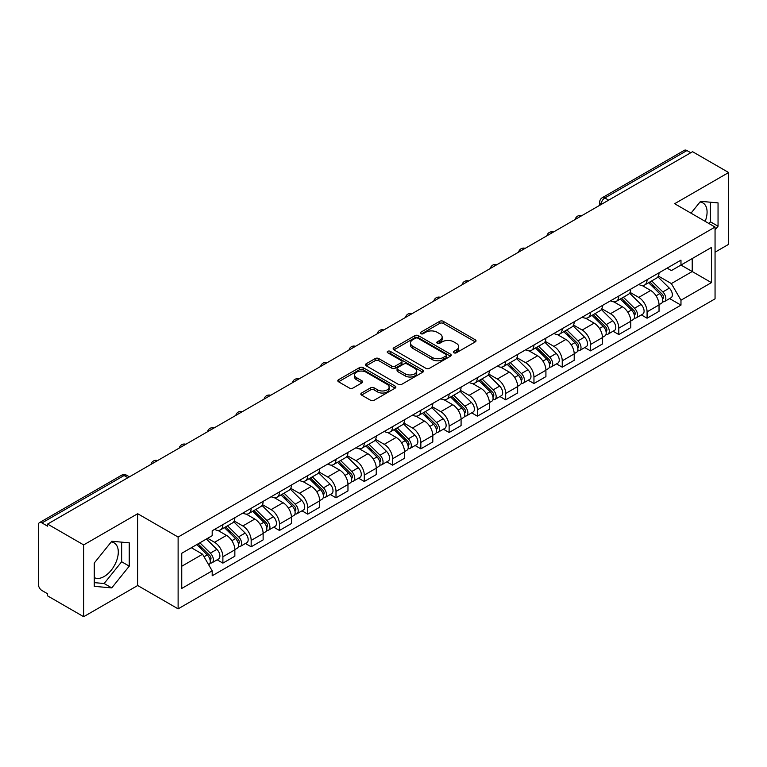<?xml version="1.0" encoding="UTF-8"?>
<svg xmlns="http://www.w3.org/2000/svg" width="767" height="767" viewBox="0 0 767 767"><rect width="100%" height="100%" fill="white"/><g stroke="black" fill="none" stroke-linecap="round" stroke-linejoin="round"><path stroke-width="1.15" d="M453.882 352.782A1.764 1.016 0 0 0 456.375 352.782L475.281 341.871A2.512 1.457 0 0 0 476.019 340.836A2.512 1.457 0 0 0 475.281 339.81L443.259 321.325A2.512 1.457 0 0 0 439.692 321.325L420.786 332.236A1.764 1.016 0 0 0 420.278 332.955A1.764 1.016 0 0 0 420.786 333.674A1.764 1.016 0 0 0 423.279 333.674L425.723 332.264A8.053 4.65 0 0 1 437.113 332.264L439.788 333.798A8.053 4.65 0 0 1 442.147 337.087A8.053 4.65 0 0 1 439.788 340.375L437.334 341.794A1.764 1.016 0 0 0 436.826 342.513A1.764 1.016 0 0 0 437.334 343.233A1.764 1.016 0 0 0 439.827 343.233L442.271 341.814A8.053 4.65 0 0 1 453.661 341.814L456.336 343.357A8.053 4.65 0 0 1 458.695 346.646A8.053 4.65 0 0 1 456.336 349.934L453.882 351.344A1.764 1.016 0 0 0 453.374 352.063A1.764 1.016 0 0 0 453.882 352.782L453.882 351.344M699.983 202.028A20 11.543 -60 0 1 702.936 202.939A20 11.543 -60 0 1 705.18 221.356M111.196 541.962A20 11.543 -60 0 1 114.149 542.873A20 11.543 -60 0 1 117.217 558.894A20 11.543 -60 0 1 104.149 576.516A20 11.543 -60 0 1 94.274 577.57M361.583 393.03A2.512 1.457 0 0 0 360.845 394.056A2.512 1.457 0 0 0 361.583 395.082L370.566 400.269A2.512 1.457 0 0 0 374.123 400.269L395.12 388.15A2.512 1.457 0 0 0 395.858 387.124A2.512 1.457 0 0 0 395.12 386.089L363.098 367.604A2.512 1.457 0 0 0 359.541 367.604L338.544 379.723A2.512 1.457 0 0 0 337.806 380.748A2.512 1.457 0 0 0 338.544 381.774L349.397 388.044A2.512 1.457 0 0 0 352.954 388.044L361.938 382.858A2.512 1.457 0 0 0 362.676 381.832A2.512 1.457 0 0 0 361.938 380.806L356.559 377.69A6.73 3.883 0 0 1 354.584 374.948A6.73 3.883 0 0 1 358.735 371.353A6.73 3.883 0 0 1 366.08 372.196L387.162 384.372A6.73 3.883 0 0 1 389.128 387.124A6.73 3.883 0 0 1 384.976 390.71A6.73 3.883 0 0 1 377.642 389.866L374.123 387.843A2.512 1.457 0 0 0 370.566 387.843L361.583 393.03L361.583 395.082L370.566 389.933L370.566 387.843M178.117 537.053L137.686 513.717L83.67 544.906L47.592 524.082L692.572 151.703L728.65 172.527L674.634 203.715L715.055 227.061L178.117 537.053L178.117 608.854L715.055 298.852L715.055 227.061M425.906 368.323A2.512 1.457 0 0 0 429.462 368.323L450.459 356.195A2.512 1.457 0 0 0 451.197 355.169A2.512 1.457 0 0 0 450.459 354.143L418.437 335.649A2.512 1.457 0 0 0 414.87 335.649L393.874 347.777A2.512 1.457 0 0 0 393.145 348.803A2.512 1.457 0 0 0 393.874 349.829L425.906 368.323M388.447 353.165A1.764 1.016 0 0 1 390.23 353.414L390.23 351.315L422.79 370.116A2.512 1.457 0 0 1 423.528 371.142A2.512 1.457 0 0 1 422.79 372.177L401.793 384.296A2.512 1.457 0 0 1 398.236 384.296L366.204 365.801L366.204 363.75A2.512 1.457 0 0 0 365.476 364.776A2.512 1.457 0 0 0 366.204 365.801M366.204 363.75L375.197 358.563A2.512 1.457 0 0 1 378.754 358.563L391.745 366.06A2.512 1.457 0 0 0 395.302 366.06L401.266 362.618A2.512 1.457 0 0 0 401.994 361.593A2.512 1.457 0 0 0 401.266 360.567L387.738 352.753A1.764 1.016 0 0 1 387.22 352.034A1.764 1.016 0 0 1 388.313 351.094A1.764 1.016 0 0 1 390.23 351.315M83.67 544.906L83.67 616.706L47.592 595.873L47.592 593.783L41.974 590.542A5.129 2.963 -120 0 1 38.35 584.262L38.35 525.021A5.129 2.963 -120 0 1 39.414 522.672L121.531 475.262A5.129 2.963 60 0 1 124.091 475.521L41.974 522.931A5.129 2.963 -120 0 0 39.414 522.672M715.055 252.18L728.65 244.328L728.65 172.527M83.67 616.706L137.686 585.518L178.117 608.854M47.592 524.082L47.592 526.172L41.974 522.931M608.643 200.158L604.837 197.963A5.129 2.963 60 0 0 602.277 197.704L684.394 150.294A5.129 2.963 60 0 1 686.954 150.553L604.837 197.963A5.129 2.963 120 0 0 601.213 204.243L601.213 204.453M690.76 152.748L686.954 150.553M647.08 279.696A11.793 6.807 60 0 1 644.635 284.998L656.6 278.085A11.793 6.807 -120 0 0 659.035 272.793M630.1 292.4L638.738 297.385A11.793 6.807 60 0 1 647.08 311.833L659.035 304.921A11.793 6.807 -120 0 0 650.704 290.482L642.142 285.535M659.035 304.921L659.035 311.306L647.08 318.219L641.337 314.901M644.635 284.998A11.793 6.807 60 0 1 638.825 284.461M647.08 311.833L647.08 318.219M618.796 296.024A11.793 6.807 60 0 1 616.352 301.326L628.317 294.413A11.793 6.807 -120 0 0 630.762 289.121M613.063 331.229L618.796 334.546L630.762 327.634L630.762 321.248A11.793 6.807 -120 0 0 622.421 306.81L613.859 301.862M616.352 301.326A11.793 6.807 60 0 1 610.551 300.789M601.817 308.727L610.455 313.713A11.793 6.807 60 0 1 618.796 328.161L618.796 334.546M590.513 312.351A11.793 6.807 60 0 1 588.078 317.643L600.043 310.74A11.793 6.807 -120 0 0 602.478 305.448M584.78 347.556L590.513 350.874L602.478 343.961L602.478 337.576A11.793 6.807 -120 0 0 594.147 323.137L585.576 318.19M588.078 317.643A11.793 6.807 60 0 1 582.268 317.116M573.534 325.055L582.182 330.04A11.793 6.807 60 0 1 590.513 344.488L590.513 350.874M562.24 328.679A11.793 6.807 60 0 1 559.795 333.971L571.76 327.068A11.793 6.807 -120 0 0 574.205 321.776M556.506 363.884L562.24 367.192L574.205 360.289L574.205 353.903A11.793 6.807 -120 0 0 565.864 339.465L557.302 334.517M559.795 333.971A11.793 6.807 60 0 1 553.995 333.444M545.26 341.382L553.899 346.368A11.793 6.807 60 0 1 562.24 360.816L562.24 367.192M533.957 345.006A11.793 6.807 60 0 1 531.521 350.298L543.477 343.395A11.793 6.807 -120 0 0 545.922 338.103M528.223 380.211L533.957 383.519L545.922 376.616L545.922 370.231A11.793 6.807 -120 0 0 537.581 355.792L529.019 350.845M531.521 350.298A11.793 6.807 60 0 1 525.711 349.771M516.977 357.71L525.625 362.695A11.793 6.807 60 0 1 533.957 377.134L533.957 383.519M505.683 361.334A11.793 6.807 60 0 1 503.238 366.626L515.203 359.723A11.793 6.807 -120 0 0 517.648 354.431M499.94 396.539L505.683 399.847L517.648 392.944L517.648 386.558A11.793 6.807 -120 0 0 509.307 372.11L500.746 367.172M503.238 366.626A11.793 6.807 60 0 1 497.428 366.099M488.704 374.037L497.342 379.023A11.793 6.807 60 0 1 505.683 393.461L505.683 399.847M477.4 377.661A11.793 6.807 60 0 1 474.955 382.954L486.92 376.051A11.793 6.807 -120 0 0 489.365 370.758M471.667 412.867L477.4 416.174L489.365 409.271L489.365 402.886A11.793 6.807 -120 0 0 481.024 388.438L472.462 383.5M474.955 382.954A11.793 6.807 60 0 1 469.155 382.426M460.421 390.365L469.059 395.35A11.793 6.807 60 0 1 477.4 409.789L477.4 416.174M449.117 393.989A11.793 6.807 60 0 1 446.682 399.281L458.647 392.378A11.793 6.807 -120 0 0 461.082 387.076M443.384 429.194L449.126 432.502L461.082 425.599L461.082 419.213A11.793 6.807 -120 0 0 452.751 404.765L444.179 399.828M446.682 399.281A11.793 6.807 60 0 1 440.872 398.754M432.137 406.683L440.785 411.678A11.793 6.807 60 0 1 449.126 426.116L449.126 432.502M420.843 410.316A11.793 6.807 60 0 1 418.398 415.609L430.364 408.706A11.793 6.807 -120 0 0 432.809 403.404M415.11 445.522L420.843 448.829L432.809 441.926L432.809 435.541A11.793 6.807 -120 0 0 424.467 421.093L415.906 416.155M418.398 415.609A11.793 6.807 60 0 1 412.598 415.081M403.864 423.01L412.502 428.005A11.793 6.807 60 0 1 420.843 442.444L420.843 448.829M392.56 426.644A11.793 6.807 60 0 1 390.125 431.936L402.09 425.023A11.793 6.807 -120 0 0 404.525 419.731M386.827 461.849L392.56 465.157L404.525 458.254L404.525 451.868A11.793 6.807 -120 0 0 396.194 437.42L387.623 432.473M390.125 431.936A11.793 6.807 60 0 1 384.315 431.399M375.581 439.338L384.229 444.333A11.793 6.807 60 0 1 392.56 458.771L392.56 465.157M364.287 442.971A11.793 6.807 60 0 1 361.842 448.264L373.807 441.351A11.793 6.807 -120 0 0 376.252 436.059M358.544 478.167L364.287 481.484L376.252 474.572L376.252 468.196A11.793 6.807 -120 0 0 367.911 453.748L359.349 448.8M361.842 448.264A11.793 6.807 60 0 1 356.041 447.727M347.307 455.665L355.946 460.66A11.793 6.807 60 0 1 364.287 475.099L364.287 481.484M336.004 459.299A11.793 6.807 60 0 1 333.559 464.591L345.524 457.678A11.793 6.807 -120 0 0 347.969 452.386M330.27 494.494L336.004 497.812L347.969 490.899L347.969 484.514A11.793 6.807 -120 0 0 339.628 470.075L331.066 465.128M333.559 464.591A11.793 6.807 60 0 1 327.758 464.054M319.024 471.993L327.662 476.978A11.793 6.807 60 0 1 336.004 491.426L336.004 497.812M307.73 475.626A11.793 6.807 60 0 1 305.285 480.919L317.25 474.006A11.793 6.807 -120 0 0 319.686 468.714M301.987 510.822L307.73 514.139L319.695 507.227L319.695 500.841A11.793 6.807 -120 0 0 311.354 486.403L302.792 481.455M305.285 480.919A11.793 6.807 60 0 1 299.475 480.382M290.751 488.32L299.389 493.306A11.793 6.807 60 0 1 307.73 507.754L307.73 514.139M279.447 491.944A11.793 6.807 60 0 1 277.002 497.246L288.967 490.334A11.793 6.807 -120 0 0 291.412 485.041M273.714 527.15L279.447 530.467L291.412 523.554L291.412 517.169A11.793 6.807 -120 0 0 283.071 502.73L274.509 497.783M277.002 497.246A11.793 6.807 60 0 1 271.202 496.709M262.467 504.648L271.106 509.633A11.793 6.807 60 0 1 279.447 524.082L279.447 530.467M251.164 508.272A11.793 6.807 60 0 1 248.729 513.574L260.694 506.661A11.793 6.807 -120 0 0 263.129 501.369M245.43 543.477L251.164 546.794L263.129 539.882L263.129 533.496A11.793 6.807 -120 0 0 254.797 519.058L246.226 514.111M248.729 513.574A11.793 6.807 60 0 1 242.918 513.037M234.184 520.975L242.832 525.961A11.793 6.807 60 0 1 251.164 540.409L251.164 546.794M222.89 524.599A11.793 6.807 60 0 1 220.445 529.892L232.411 522.989A11.793 6.807 -120 0 0 234.855 517.696M217.157 559.805L222.89 563.122L234.855 556.209L234.855 549.824A11.793 6.807 -120 0 0 226.514 535.385L217.953 530.438M220.445 529.892A11.793 6.807 60 0 1 214.645 529.364M207.665 538.309L214.549 542.288A11.793 6.807 60 0 1 222.89 556.737L222.89 563.122M667.108 268.134L671.365 270.598L711.431 247.463L692.217 258.556L692.217 271.537L671.365 283.569L658.374 276.072M181.741 566.257L202.584 554.225L212.191 570.859L181.741 588.442L181.741 553.275L212.191 535.692L212.191 530.774L680.971 260.128L680.971 265.046L711.431 282.63L680.971 300.213L671.365 283.569M711.431 247.463L711.431 282.63M212.191 570.859L212.191 575.777L680.971 305.132L680.971 300.213M715.055 229.937L718.046 226.217L718.046 202.891L700.549 201.328L691.019 213.178M137.686 513.717L137.686 585.518M94.274 586.343L111.771 587.906L129.259 566.142L129.259 542.825L111.771 541.262L94.274 563.016L94.274 586.343M202.584 554.225L191.347 547.734M669.62 298.574L680.971 305.132M709.024 223.571L710.434 221.816L710.434 202.21M710.434 221.816L718.046 226.217M94.274 582.632L104.149 583.514L121.646 561.751L121.646 542.144M104.149 583.514L111.771 587.906M121.646 561.751L129.259 566.142M454.591 353.031L456.336 352.024A8.053 4.65 0 0 0 458.695 348.736L458.695 346.646M442.147 337.087L442.147 339.187A8.053 4.65 0 0 1 439.788 342.475L438.043 343.482M475.252 341.89L443.259 323.415A2.512 1.457 0 0 0 439.692 323.415L421.495 333.923M450.43 356.214L418.437 337.748A2.512 1.457 0 0 0 414.87 337.748L393.912 349.848M446.01 355.888A1.764 1.016 0 0 0 446.528 355.169A1.764 1.016 0 0 0 446.01 354.45L417.9 338.218A1.764 1.016 0 0 0 415.407 338.218L412.828 339.714A8.053 4.65 0 0 0 410.47 342.993A8.053 4.65 0 0 0 412.828 346.281L432.042 357.384A8.053 4.65 0 0 0 443.431 357.384L446.01 355.888L446.01 357.988A1.764 1.016 0 0 0 446.528 357.269L446.528 355.169M410.47 342.993L410.47 345.092A8.053 4.65 0 0 0 412.828 348.381L412.828 346.281M446.01 357.988L443.431 359.474A8.053 4.65 0 0 1 432.042 359.474L412.828 348.381M366.243 365.821L375.197 360.653L375.197 358.563M401.994 361.593L401.994 363.683A2.512 1.457 0 0 1 401.266 364.708L395.302 368.15A2.512 1.457 0 0 1 391.745 368.15L378.754 360.653A2.512 1.457 0 0 0 375.197 360.653M390.23 353.414L422.761 372.196M405.225 373.845A6.73 3.883 0 0 0 412.56 374.689A6.73 3.883 0 0 0 416.711 371.094A6.73 3.883 0 0 0 414.736 368.342L407.315 364.057A2.512 1.457 0 0 0 403.749 364.057L397.795 367.498A2.512 1.457 0 0 0 397.057 368.524A2.512 1.457 0 0 0 397.795 369.55L405.225 373.845L405.225 375.935A6.73 3.883 0 0 0 412.56 376.779A6.73 3.883 0 0 0 416.711 373.184L416.711 371.094M397.057 368.524L397.057 370.614A2.512 1.457 0 0 0 397.795 371.65L397.795 369.55M405.225 375.935L397.795 371.65M389.128 387.124L389.128 389.214A6.73 3.883 0 0 1 384.976 392.8A6.73 3.883 0 0 1 377.642 391.966L374.123 389.933A2.512 1.457 0 0 0 370.566 389.933M354.584 374.948L354.584 377.038A6.73 3.883 0 0 0 356.559 379.79L356.559 377.69M361.938 380.806L361.938 382.858L356.559 379.79M395.12 386.089L395.12 388.15L363.098 369.694A2.512 1.457 0 0 0 359.541 369.694L338.573 381.793M648.594 282.707L659.735 293.694A6.404 3.701 60 0 1 661.432 303.301L659.035 304.681M650.819 284.902L655.545 287.625M649.831 281.988L662.036 294.029A3.078 1.774 60 0 1 662.841 298.641A3.078 1.774 60 0 1 662.563 298.747M651.682 280.923L662.822 291.92A6.404 3.701 60 0 1 664.51 301.527A6.404 3.701 60 0 1 662.573 301.728M657.913 276.868L669.342 288.152A6.404 3.701 60 0 1 671.039 297.759L664.51 301.527M620.321 299.034L631.462 310.021A6.404 3.701 60 0 1 633.149 319.628L630.762 321.009M622.536 301.22L627.262 303.953M621.558 298.315L633.753 310.357A3.078 1.774 60 0 1 634.568 314.969A3.078 1.774 60 0 1 634.28 315.074M623.398 297.251L634.539 308.248A6.404 3.701 60 0 1 636.226 317.854A6.404 3.701 60 0 1 634.299 318.056M629.63 293.195L641.068 304.48A6.404 3.701 60 0 1 642.756 314.087L636.226 317.854M592.038 315.362L603.178 326.349A6.404 3.701 60 0 1 604.866 335.956L602.478 337.336M594.262 317.548L598.979 320.28M593.274 314.643L605.47 326.684A3.078 1.774 60 0 1 606.285 331.296A3.078 1.774 60 0 1 606.007 331.402M595.125 313.578L606.266 324.575A6.404 3.701 60 0 1 607.953 334.182A6.404 3.701 60 0 1 606.016 334.383M601.357 309.523L612.785 320.807A6.404 3.701 60 0 1 614.482 330.414L607.953 334.182M563.764 331.689L574.905 342.676A6.404 3.701 60 0 1 576.592 352.283L574.195 353.664M565.979 333.875L570.706 336.608M564.991 330.97L577.196 343.012A3.078 1.774 60 0 1 578.011 347.624A3.078 1.774 60 0 1 577.724 347.729M566.842 329.906L577.982 340.893A6.404 3.701 60 0 1 579.67 350.509A6.404 3.701 60 0 1 577.733 350.711M573.074 325.85L584.512 337.125A6.404 3.701 60 0 1 586.199 346.742L579.67 350.509M535.481 348.017L546.622 359.004A6.404 3.701 60 0 1 548.309 368.611L545.922 369.991M537.705 350.203L542.422 352.935M536.718 347.298L548.913 359.33A3.078 1.774 60 0 1 549.728 363.951A3.078 1.774 60 0 1 549.45 364.057M538.559 346.233L549.699 357.221A6.404 3.701 60 0 1 551.396 366.837A6.404 3.701 60 0 1 549.46 367.038M544.8 342.178L556.228 353.453A6.404 3.701 60 0 1 557.916 363.069L551.396 366.837M507.198 364.344L518.339 375.331A6.404 3.701 60 0 1 520.036 384.938L517.639 386.319M509.422 366.53L514.149 369.263M508.435 363.625L520.64 375.657A3.078 1.774 60 0 1 521.445 380.269A3.078 1.774 60 0 1 521.167 380.384M510.285 362.561L521.426 373.548A6.404 3.701 60 0 1 523.113 383.164A6.404 3.701 60 0 1 521.177 383.366M516.517 358.505L527.955 369.78A6.404 3.701 60 0 1 529.642 379.397L523.113 383.164M478.924 380.662L490.065 391.659A6.404 3.701 60 0 1 491.752 401.266L489.365 402.646M481.149 382.858L485.866 385.58M480.161 379.953L492.356 391.985A3.078 1.774 60 0 1 493.171 396.597A3.078 1.774 60 0 1 492.893 396.712M482.002 378.888L493.143 389.876A6.404 3.701 60 0 1 494.84 399.482A6.404 3.701 60 0 1 492.903 399.693M488.243 374.833L499.672 386.108A6.404 3.701 60 0 1 501.359 395.714L494.84 399.482M450.641 396.99L461.782 407.986A6.404 3.701 60 0 1 463.479 417.593L461.082 418.974M452.866 399.185L457.592 401.908M451.878 396.28L464.083 408.312A3.078 1.774 60 0 1 464.888 412.924A3.078 1.774 60 0 1 464.61 413.039M453.728 395.216L464.869 406.203A6.404 3.701 60 0 1 466.557 415.81A6.404 3.701 60 0 1 464.62 416.021M459.96 391.16L471.389 402.435A6.404 3.701 60 0 1 473.086 412.042L466.557 415.81M422.368 413.317L433.508 424.314A6.404 3.701 60 0 1 435.196 433.921L432.809 435.301M424.582 415.513L429.309 418.236M423.605 412.608L435.8 424.64A3.078 1.774 60 0 1 436.615 429.252A3.078 1.774 60 0 1 436.327 429.367M425.445 411.543L436.586 422.531A6.404 3.701 60 0 1 438.273 432.137A6.404 3.701 60 0 1 436.346 432.348M431.677 407.488L443.115 418.763A6.404 3.701 60 0 1 444.802 428.37L438.273 432.137M394.085 429.645L405.225 440.642A6.404 3.701 60 0 1 406.913 450.248L404.525 451.629M396.309 431.84L401.026 434.563M395.321 428.935L407.517 440.967A3.078 1.774 60 0 1 408.332 445.579A3.078 1.774 60 0 1 408.054 445.694M397.172 427.871L408.312 438.858A6.404 3.701 60 0 1 410 448.465A6.404 3.701 60 0 1 408.063 448.676M403.404 423.815L414.832 435.09A6.404 3.701 60 0 1 416.529 444.697L410 448.465M365.811 445.972L376.952 456.959A6.404 3.701 60 0 1 378.639 466.576L376.242 467.956M368.026 448.168L372.752 450.891M367.038 445.263L379.243 457.295A3.078 1.774 60 0 1 380.048 461.907A3.078 1.774 60 0 1 379.77 462.022M368.889 444.198L380.029 455.186A6.404 3.701 60 0 1 381.717 464.792A6.404 3.701 60 0 1 379.78 465.003M375.121 440.143L386.558 451.418A6.404 3.701 60 0 1 388.246 461.025L381.717 464.792M337.528 462.3L348.669 473.287A6.404 3.701 60 0 1 350.356 482.903L347.969 484.284M339.752 464.495L344.469 467.218M338.765 461.59L350.96 473.623A3.078 1.774 60 0 1 351.775 478.234A3.078 1.774 60 0 1 351.497 478.349M340.606 460.516L351.746 471.513A6.404 3.701 60 0 1 353.443 481.12A6.404 3.701 60 0 1 351.507 481.331M346.847 456.461L358.275 467.745A6.404 3.701 60 0 1 359.963 477.352L353.443 481.12M309.245 478.627L320.385 489.614A6.404 3.701 60 0 1 322.082 499.231L319.686 500.611M311.469 480.823L316.196 483.546M310.482 477.918L322.686 489.95A3.078 1.774 60 0 1 323.492 494.562A3.078 1.774 60 0 1 323.214 494.677M312.332 476.844L323.473 487.841A6.404 3.701 60 0 1 325.16 497.447A6.404 3.701 60 0 1 323.223 497.649M318.564 472.788L329.992 484.073A6.404 3.701 60 0 1 331.689 493.68L325.16 497.447M280.971 494.955L292.112 505.942A6.404 3.701 60 0 1 293.799 515.549L291.412 516.929M283.196 497.15L287.913 499.873M282.208 494.236L294.403 506.278A3.078 1.774 60 0 1 295.218 510.889A3.078 1.774 60 0 1 294.931 510.995M284.049 493.171L295.19 504.168A6.404 3.701 60 0 1 296.887 513.775A6.404 3.701 60 0 1 294.95 513.976M290.281 489.116L301.719 500.4A6.404 3.701 60 0 1 303.406 510.007L296.887 513.775M252.688 511.282L263.829 522.269A6.404 3.701 60 0 1 265.526 531.876L263.129 533.257M254.912 513.468L259.639 516.201M253.925 510.563L266.13 522.605A3.078 1.774 60 0 1 266.935 527.217A3.078 1.774 60 0 1 266.657 527.322M255.775 509.499L266.916 520.496A6.404 3.701 60 0 1 268.603 530.102A6.404 3.701 60 0 1 266.667 530.304M262.007 505.443L273.435 516.728A6.404 3.701 60 0 1 275.132 526.335L268.603 530.102M224.415 527.61L235.555 538.597A6.404 3.701 60 0 1 237.243 548.204L234.855 549.584M226.629 529.796L231.356 532.528M225.651 526.891L237.847 538.933A3.078 1.774 60 0 1 238.662 543.544A3.078 1.774 60 0 1 238.374 543.65M227.492 525.826L238.633 536.823A6.404 3.701 60 0 1 240.32 546.43A6.404 3.701 60 0 1 238.384 546.631M233.724 521.771L245.162 533.055A6.404 3.701 60 0 1 246.849 542.662L240.32 546.43M196.793 544.589L207.272 554.924A6.404 3.701 60 0 1 208.96 564.531L208.643 564.713M198.356 546.123L203.073 548.856M198.03 543.87L209.564 555.26A3.078 1.774 60 0 1 210.379 559.872A3.078 1.774 60 0 1 210.1 559.977M199.88 542.806L210.35 553.141A6.404 3.701 60 0 1 212.047 562.757A6.404 3.701 60 0 1 210.11 562.959M206.4 539.038L216.879 549.373A6.404 3.701 60 0 1 218.566 558.99L212.047 562.757M601.395 204.348L601.213 204.243A5.129 2.963 0 0 1 599.708 202.152L599.708 205.316M251.164 540.409L263.129 533.496M279.447 524.082L291.412 517.169M307.73 507.754L319.695 500.841M336.004 491.426L347.969 484.514M364.287 475.099L376.252 468.196M392.56 458.771L404.525 451.868M420.843 442.444L432.809 435.541M449.126 426.116L461.082 419.213M477.4 409.789L489.365 402.886M505.683 393.461L517.648 386.558M533.957 377.134L545.922 370.231M562.24 360.816L574.205 353.903M590.513 344.488L602.478 337.576M618.796 328.161L630.762 321.248M222.89 556.737L234.855 549.824M214.549 542.288L226.514 535.385M242.832 525.961L254.797 519.058M271.106 509.633L283.071 502.73M299.389 493.306L311.354 486.403M327.662 476.978L339.628 470.075M355.946 460.66L367.911 453.748M384.229 444.333L396.194 437.42M412.502 428.005L424.467 421.093M440.785 411.678L452.751 404.765M469.059 395.35L481.024 388.438M497.342 379.023L509.307 372.11M525.625 362.695L537.581 355.792M553.899 346.368L565.864 339.465M582.182 330.04L594.147 323.137M610.455 313.713L622.421 306.81M638.738 297.385L650.704 290.482M581.319 215.939A5.129 2.963 120 0 0 579.056 217.243M553.036 232.267A5.129 2.963 120 0 0 550.773 233.571M524.762 248.594A5.129 2.963 120 0 0 522.49 249.898M496.479 264.922A5.129 2.963 120 0 0 494.216 266.226M468.196 281.24A5.129 2.963 120 0 0 465.933 282.553M439.922 297.567A5.129 2.963 120 0 0 437.66 298.881M411.639 313.895A5.129 2.963 120 0 0 409.377 315.208M383.366 330.222A5.129 2.963 120 0 0 381.103 331.536M355.083 346.55A5.129 2.963 120 0 0 352.82 347.863M326.809 362.877A5.129 2.963 120 0 0 324.537 364.181M298.526 379.205A5.129 2.963 120 0 0 296.263 380.509M270.243 395.532A5.129 2.963 120 0 0 267.98 396.836M241.969 411.86A5.129 2.963 120 0 0 239.707 413.164M213.686 428.187A5.129 2.963 120 0 0 211.424 429.491M185.413 444.515A5.129 2.963 120 0 0 183.15 445.819M157.13 460.842A5.129 2.963 120 0 0 154.867 462.146M127.897 477.716L124.091 475.521A5.129 2.963 120 0 1 126.66 475.262A5.129 5.129 0 0 0 121.531 475.262M456.336 352.024L456.336 349.934M437.334 343.233L437.334 341.794M439.788 342.475L439.788 340.375M420.786 333.674L420.786 332.236M439.692 323.415L439.692 321.325M443.259 323.415L443.259 321.325M475.281 341.871L475.281 339.81M393.874 349.829L393.874 347.777M414.87 337.748L414.87 335.649M418.437 337.748L418.437 335.649M450.459 356.195L450.459 354.143M432.042 359.474L432.042 357.384M443.431 359.474L443.431 357.384M378.754 360.653L378.754 358.563M391.745 368.15L391.745 366.06M395.302 368.15L395.302 366.06M401.266 364.708L401.266 362.618M422.79 372.177L422.79 370.116M374.123 389.933L374.123 387.843M377.642 391.966L377.642 389.866M338.544 381.774L338.544 379.723M359.541 369.694L359.541 367.604M363.098 369.694L363.098 367.604M659.735 293.694L656.053 295.822M663.484 297.232L662.324 297.903M669.342 288.152L662.822 291.92M631.462 310.021L627.78 312.15M635.201 313.559L634.05 314.221M641.068 304.48L634.539 308.248M603.178 326.349L599.497 328.477M606.927 329.887L605.767 330.548M612.785 320.807L606.266 324.575M574.905 342.676L571.223 344.805M578.644 346.214L577.493 346.876M584.512 337.125L577.982 340.893M546.622 359.004L542.94 361.132M550.361 362.542L549.21 363.203M556.228 353.453L549.699 357.221M518.339 375.331L514.657 377.46M522.087 378.869L520.927 379.531M527.955 369.78L521.426 373.548M490.065 391.659L486.383 393.778M493.804 395.197L492.654 395.858M499.672 386.108L493.143 389.876M461.782 407.986L458.1 410.105M465.531 411.515L464.371 412.186M471.389 402.435L464.869 406.203M433.508 424.314L429.827 426.433M437.248 427.842L436.097 428.513M443.115 418.763L436.586 422.531M405.225 440.642L401.544 442.76M408.974 444.17L407.814 444.841M414.832 435.09L408.312 438.858M376.952 456.959L373.27 459.088M380.691 460.497L379.531 461.168M386.558 451.418L380.029 455.186M348.669 473.287L344.987 475.415M352.408 476.825L351.257 477.496M358.275 467.745L351.746 471.513M320.385 489.614L316.704 491.743M324.134 493.152L322.974 493.823M329.992 484.073L323.473 487.841M292.112 505.942L288.43 508.07M295.851 509.48L294.701 510.151M301.719 500.4L295.19 504.168M263.829 522.269L260.147 524.398M267.578 525.807L266.417 526.469M273.435 516.728L266.916 520.496M235.555 538.597L231.874 540.725M239.294 542.135L238.144 542.796M245.162 533.055L238.633 536.823M207.272 554.924L204.06 556.775M211.011 558.462L209.861 559.124M216.879 549.373L210.35 553.141M581.75 215.69A5.129 5.129 0 0 0 575.173 219.487M553.477 232.017A5.129 5.129 0 0 0 546.89 235.814M525.194 248.335A5.129 5.129 0 0 0 518.617 252.142M496.911 264.663A5.129 5.129 0 0 0 490.334 268.469M468.637 280.99A5.129 5.129 0 0 0 462.06 284.787M440.354 297.318A5.129 5.129 0 0 0 433.777 301.115M412.08 313.645A5.129 5.129 0 0 0 405.503 317.442M383.797 329.973A5.129 5.129 0 0 0 377.22 333.77M355.524 346.3A5.129 5.129 0 0 0 348.937 350.097M327.241 362.628A5.129 5.129 0 0 0 320.664 366.425M298.957 378.956A5.129 5.129 0 0 0 292.38 382.752M270.684 395.283A5.129 5.129 0 0 0 264.107 399.08M242.401 411.611A5.129 5.129 0 0 0 235.824 415.407M214.127 427.938A5.129 5.129 0 0 0 207.541 431.735M185.844 444.266A5.129 5.129 0 0 0 179.267 448.062M157.561 460.583A5.129 5.129 0 0 0 150.984 464.39M129.402 476.844L126.66 475.262M602.277 197.704A5.129 5.129 0 0 0 599.708 202.152"/></g></svg>

